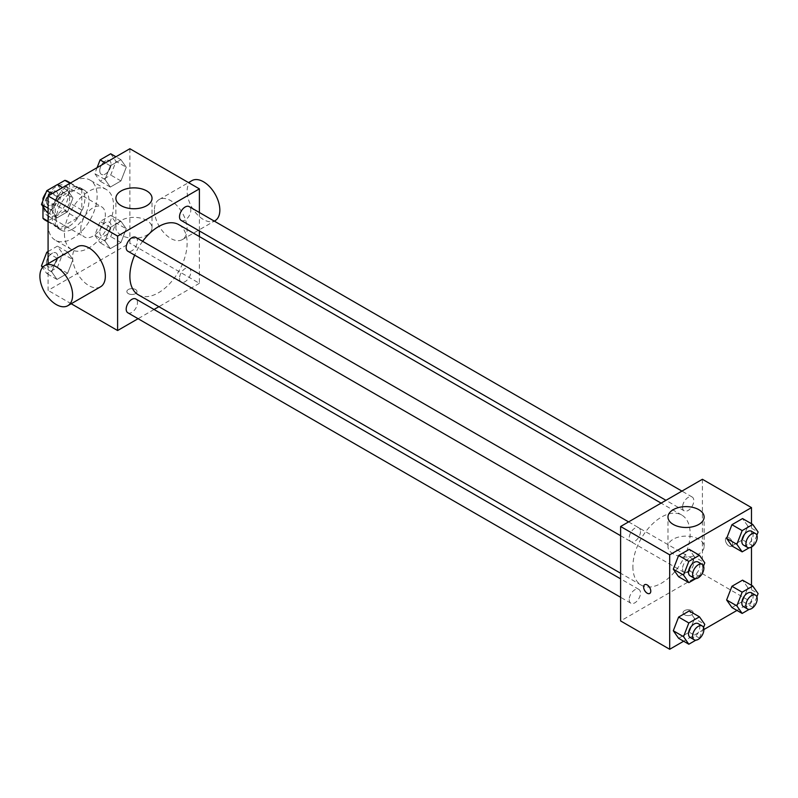 <?xml version="1.0" encoding="UTF-8"?>
<svg xmlns="http://www.w3.org/2000/svg" width="798" height="798" viewBox="0 0 798 798"><rect width="100%" height="100%" fill="white"/><g stroke="black" fill="none" stroke-linecap="round" stroke-linejoin="round"><path stroke-width="0.6" stroke-dasharray="3.99 2.99" d="M80.797 229.006A17.347 10.015 120 0 0 84.388 236.946A17.347 10.015 120 0 0 101.735 226.931A17.347 10.015 120 0 0 101.735 206.891A17.347 10.015 120 0 0 88.369 211.54A17.347 10.015 120 0 0 80.797 229.006M43.99 207.749A17.347 10.015 120 0 0 47.581 215.699A17.347 10.015 120 0 0 64.937 205.675A17.347 10.015 120 0 0 64.937 185.645A17.347 10.015 120 0 0 51.561 190.293A17.347 10.015 120 0 0 43.99 207.749M81.815 190.143L69.546 183.061L69.546 202.931A22.394 12.928 120 0 1 64.867 211.051L77.137 218.133A22.394 12.928 120 0 0 81.815 210.014L81.815 190.143A22.394 12.928 120 0 0 79.72 188.358A22.394 12.928 120 0 0 77.137 187.44L59.92 197.375L47.651 190.293L57.486 184.617M69.546 183.061A22.394 12.928 120 0 0 67.451 181.276M64.867 211.051L47.651 220.986A22.394 12.928 120 0 1 45.057 220.058M42.962 206.532L42.962 200.517M47.651 190.293A22.394 12.928 120 0 0 46.035 192.607M77.137 218.133L59.92 228.068L47.651 220.986M48.08 221.236L55.232 225.365L55.232 205.485L43.641 198.792M55.232 225.365A22.394 12.928 120 0 0 57.326 227.151A22.394 12.928 120 0 0 59.92 228.068M59.92 197.375A22.394 12.928 120 0 0 55.232 205.485M68.528 226.642A23.132 13.357 -60 0 1 56.957 227.789A23.132 13.357 -60 0 1 56.957 201.076A23.132 13.357 -60 0 1 80.089 187.72A23.132 13.357 -60 0 1 83.64 206.253A23.132 13.357 -60 0 1 68.528 226.642M72.618 229.006A23.132 13.357 120 0 0 87.73 208.617A23.132 13.357 120 0 0 84.179 190.074A23.132 13.357 120 0 0 66.354 196.278A23.132 13.357 120 0 0 56.259 219.56A23.132 13.357 120 0 0 61.047 230.143A23.132 13.357 120 0 0 72.618 229.006M77.137 187.44L69.975 183.301M81.815 210.014L69.546 202.931M48.08 224.278A34.703 20.03 120 0 0 55.261 240.168A34.703 20.03 120 0 0 89.965 220.128A34.703 20.03 120 0 0 89.965 180.059A34.703 20.03 120 0 0 63.222 189.355A34.703 20.03 120 0 0 48.08 224.278M64.439 233.724A34.703 20.03 120 0 0 71.621 249.614A34.703 20.03 120 0 0 106.324 229.575A34.703 20.03 120 0 0 106.324 189.505A34.703 20.03 120 0 0 79.581 198.802A34.703 20.03 120 0 0 64.439 233.724M126.264 228.817L120.947 242.512L110.323 248.647L105.017 241.086L110.323 227.39L120.947 221.255L126.264 228.817L120.947 242.512L110.323 248.647L105.017 241.086L110.323 227.39L120.947 221.255L126.264 228.817L116.039 222.911L110.723 236.607L100.099 242.742L94.792 235.181L100.099 221.495L110.723 215.36L116.039 222.911M126.264 167.241L120.947 180.937L110.323 187.071L105.017 179.51L110.323 165.814L120.947 159.68L126.264 167.241L120.947 180.937L110.323 187.071L105.017 179.51L110.323 165.814L120.947 159.68L126.264 167.241L116.039 161.336L110.723 175.031L100.099 181.166L94.792 173.605L97.107 167.64M129.874 148.727L129.874 243.171L48.08 290.392L48.08 263.679M72.937 259.609L67.621 273.295L56.997 279.43L51.69 271.879L56.997 258.183L67.621 252.048L72.937 259.609L67.621 273.295L56.997 279.43L51.69 271.879L56.997 258.183L67.621 252.048L72.937 259.609L62.713 253.704L57.396 267.4L46.773 273.534L42.523 267.48M72.937 198.024L67.621 211.719L56.997 217.854L51.69 210.293L56.997 196.607L67.621 190.473L72.937 198.024L67.621 211.719L56.997 217.854L51.69 210.293L56.997 196.607L67.621 190.473L72.937 198.024L62.713 192.128L57.396 205.814L46.773 211.949M71.212 303.749L48.08 290.392M199.39 236.557L199.39 283.31L129.874 243.171M199.39 283.31L158.912 306.681M154.044 309.484L138.084 318.701M128.338 293.634A5.057 2.923 0 0 0 133.855 294.272A5.057 2.923 0 0 0 136.977 291.569A5.057 2.923 0 0 0 131.919 288.647A5.057 2.923 0 0 0 126.852 291.569A5.057 2.923 0 0 0 128.338 293.634A5.057 2.923 0 0 0 133.855 294.262A5.057 2.923 0 0 0 136.977 291.569A5.057 2.923 0 0 0 131.919 288.647A5.057 2.923 0 0 0 126.852 291.569A5.057 2.923 0 0 0 128.338 293.634M138.254 294.761A40.489 23.371 120 0 0 178.742 271.38A40.489 23.371 120 0 0 178.742 224.637M142.643 241.325A40.489 23.371 120 0 0 134.662 255.151M199.39 212.517L199.39 230.941M181.166 220.428A7.98 4.608 120 0 0 189.156 215.819A7.98 4.608 120 0 0 189.156 206.602M179.52 278.352A7.98 4.608 120 0 0 181.166 282.003A7.98 4.608 120 0 0 189.156 277.395A7.98 4.608 120 0 0 189.156 268.178A7.98 4.608 120 0 0 183.001 270.313A7.98 4.608 120 0 0 179.52 278.352M127.84 312.796A7.98 4.608 120 0 0 135.82 308.188A7.98 4.608 120 0 0 135.82 298.971M135.82 237.385A7.98 4.608 -60 0 1 137.475 241.046A7.98 4.608 -60 0 1 133.994 249.076A7.98 4.608 -60 0 1 127.84 251.21M154.403 210.113A23.132 13.357 -120 0 0 164.508 233.395A23.132 13.357 -120 0 0 182.333 239.59A23.132 13.357 -120 0 0 182.333 212.876A23.132 13.357 -120 0 0 159.201 199.52A23.132 13.357 -120 0 0 154.403 210.113M100.538 286.811A23.132 13.357 60 0 1 77.406 273.455A23.132 13.357 60 0 1 77.406 246.742M191.919 180.637A23.132 13.357 -120 0 0 187.121 191.221A23.132 13.357 -120 0 0 197.226 214.502A23.132 13.357 -120 0 0 215.051 220.707M121.176 235.191A18.075 10.434 180 0 1 115.89 227.809A18.075 10.434 180 0 1 133.964 217.375A18.075 10.434 180 0 1 152.029 227.809A18.075 10.434 180 0 1 140.877 237.455A18.075 10.434 180 0 1 121.176 235.191M632.884 566.64A40.489 23.371 120 0 0 641.273 585.173A40.489 23.371 120 0 0 681.751 561.792A40.489 23.371 120 0 0 681.751 515.049A40.489 23.371 120 0 0 650.56 525.892A40.489 23.371 120 0 0 632.884 566.64M640.495 531.458A7.98 4.608 -60 0 1 637.004 539.488A7.98 4.608 -60 0 1 630.859 541.623A7.98 4.608 -60 0 1 630.859 532.416A7.98 4.608 -60 0 1 638.839 527.807A7.98 4.608 -60 0 1 640.495 531.458M682.529 568.765A7.98 4.608 120 0 0 684.185 572.415A7.98 4.608 120 0 0 692.165 567.807A7.98 4.608 120 0 0 692.165 558.59A7.98 4.608 120 0 0 686.021 560.735A7.98 4.608 120 0 0 682.529 568.765M629.203 599.547A7.98 4.608 120 0 0 630.859 603.208A7.98 4.608 120 0 0 638.839 598.6A7.98 4.608 120 0 0 638.839 589.383A7.98 4.608 120 0 0 632.684 591.518A7.98 4.608 120 0 0 629.203 599.547M682.529 507.189A7.98 4.608 120 0 0 684.185 510.84A7.98 4.608 120 0 0 692.165 506.231A7.98 4.608 120 0 0 692.165 497.014A7.98 4.608 120 0 0 686.021 499.149A7.98 4.608 120 0 0 682.529 507.189M702.41 479.279L702.41 573.722L620.615 620.944M751.487 585.293L751.487 602.051L702.41 573.722M751.487 602.051L736.973 610.43M703.876 629.542L683.637 641.223M684.514 614.749A5.057 2.923 0 0 0 690.031 615.378A5.057 2.923 0 0 0 693.153 612.674A5.057 2.923 0 0 0 688.095 609.762A5.057 2.923 0 0 0 683.038 612.674A5.057 2.923 0 0 0 684.514 614.749A5.057 2.923 0 0 0 690.031 615.378A5.057 2.923 0 0 0 693.153 612.674A5.057 2.923 0 0 0 688.095 609.752A5.057 2.923 0 0 0 683.038 612.674A5.057 2.923 0 0 0 684.514 614.739M747.876 526.121L742.559 518.57L747.876 526.121L742.559 539.817L731.936 545.952L742.559 539.817L747.876 526.121L758.1 532.027M694.549 618.49L689.233 610.929L694.549 618.49L689.233 632.186L678.609 638.32L689.233 632.186L694.549 618.49L704.774 624.395M751.487 523.717L751.487 547.089M747.876 587.707L742.559 580.146L747.876 587.707L742.559 601.393L731.936 607.527L742.559 601.393L747.876 587.707L758.1 593.602M694.549 556.914L689.233 549.353L694.549 556.914L689.233 570.61L678.609 576.745L689.233 570.61L694.549 556.914L704.774 562.819M725.412 539.777A5.057 2.923 -120 0 0 727.616 544.874A5.057 2.923 -120 0 0 731.517 546.231A5.057 2.923 -120 0 0 731.517 540.386A5.057 2.923 -120 0 0 726.459 537.463A5.057 2.923 -120 0 0 725.412 539.777A5.057 2.923 -120 0 0 727.616 544.874A5.057 2.923 -120 0 0 731.517 546.231A5.057 2.923 -120 0 0 731.517 540.386A5.057 2.923 -120 0 0 726.459 537.463A5.057 2.923 -120 0 0 725.412 539.777M644.674 584.685L644.664 584.685A5.057 2.923 60 0 1 648.575 586.041A5.057 2.923 60 0 1 650.779 591.128A5.057 2.923 60 0 1 649.732 593.453L649.732 593.453M673.273 553.932A18.075 10.434 180 0 1 667.976 546.56A18.075 10.434 180 0 1 686.051 536.126A18.075 10.434 180 0 1 704.125 546.56A18.075 10.434 180 0 1 692.963 556.196A18.075 10.434 180 0 1 673.273 553.932M703.537 566.001L699.457 576.505L695.846 578.59M690.16 575.867A7.98 4.608 120 0 0 698.14 571.258A7.98 4.608 120 0 0 698.14 562.041M699.457 576.505L689.233 570.61M756.863 535.219L752.783 545.722L749.172 547.807M743.487 545.074A7.98 4.608 120 0 0 751.467 540.465A7.98 4.608 120 0 0 751.467 531.249M752.783 545.722L742.559 539.817M703.537 627.587L699.457 638.091L695.846 640.176M690.16 637.442A7.98 4.608 120 0 0 698.14 632.834A7.98 4.608 120 0 0 698.14 623.617M699.457 638.091L689.233 632.186M756.863 596.794L752.783 607.298L749.172 609.383M743.487 606.65A7.98 4.608 120 0 0 751.467 602.041A7.98 4.608 120 0 0 751.467 592.824M752.783 607.298L742.559 601.393M57.396 184.567L62.713 192.128M46.444 201.515A7.98 4.608 120 0 0 48.099 205.176A7.98 4.608 120 0 0 56.079 200.567A7.98 4.608 120 0 0 56.079 191.35A7.98 4.608 120 0 0 49.925 193.485A7.98 4.608 120 0 0 46.444 201.515A7.98 4.608 120 0 0 48.06 205.156A7.98 4.608 120 0 0 56.05 200.547A7.98 4.608 120 0 0 56.05 191.33A7.98 4.608 120 0 0 49.895 193.465A7.98 4.608 120 0 0 46.414 201.495M67.621 211.719L57.396 205.814M56.997 217.854L48.08 212.707M51.69 210.293L48.08 208.218M56.997 196.607L51.97 193.705M67.621 190.473L62.593 187.57M110.723 153.775L116.039 161.336M99.77 170.732A7.98 4.608 120 0 0 101.426 174.383A7.98 4.608 120 0 0 109.406 169.774A7.98 4.608 120 0 0 109.406 160.558A7.98 4.608 120 0 0 103.251 162.702A7.98 4.608 120 0 0 99.77 170.732A7.98 4.608 120 0 0 101.396 174.363A7.98 4.608 120 0 0 109.376 169.755A7.98 4.608 120 0 0 109.376 160.538A7.98 4.608 120 0 0 103.221 162.682A7.98 4.608 120 0 0 99.74 170.712M120.947 180.937L110.723 175.031M110.323 187.071L100.099 181.166M105.017 179.51L94.792 173.605M110.323 165.814L105.296 162.912M120.947 159.68L115.919 156.777M48.08 251.53L57.396 246.143L62.713 253.704M46.444 263.101A7.98 4.608 120 0 0 48.099 266.751A7.98 4.608 120 0 0 56.079 262.143A7.98 4.608 120 0 0 56.079 252.926A7.98 4.608 120 0 0 49.925 255.061A7.98 4.608 120 0 0 46.444 263.101A7.98 4.608 120 0 0 48.06 266.731A7.98 4.608 120 0 0 56.05 262.123A7.98 4.608 120 0 0 56.05 252.906A7.98 4.608 120 0 0 49.895 255.041A7.98 4.608 120 0 0 46.414 263.081M67.621 273.295L57.396 267.4M56.997 279.43L46.773 273.534M51.69 271.879L43.052 266.891M56.997 258.183L48.08 253.036M67.621 252.048L57.396 246.143M99.77 232.308A7.98 4.608 120 0 0 101.426 235.959A7.98 4.608 120 0 0 109.406 231.35A7.98 4.608 120 0 0 109.406 222.133A7.98 4.608 120 0 0 103.251 224.278A7.98 4.608 120 0 0 99.77 232.308M120.947 242.512L110.723 236.607M110.323 248.647L100.099 242.742M105.017 241.086L94.792 235.181M110.323 227.39L100.099 221.495M120.947 221.255L110.723 215.36M99.74 232.288A7.98 4.608 120 0 0 101.396 235.939A7.98 4.608 120 0 0 109.376 231.33A7.98 4.608 120 0 0 109.376 222.123A7.98 4.608 120 0 0 103.221 224.258A7.98 4.608 120 0 0 99.74 232.288M47.581 215.699L84.388 236.946M64.937 185.645L101.735 206.891M84.179 190.074L80.089 187.72M61.047 230.143L56.957 227.789M79.72 188.358L70.473 183.021M57.326 227.151L48.08 221.804M106.324 189.505L89.965 180.059M71.621 249.614L55.261 240.168M182.333 239.59L214.313 221.126M159.201 199.52L188.528 182.592M152.029 227.809L152.029 198.303M115.89 227.809L115.89 198.303M681.751 515.049L661.103 503.129M641.273 585.173L620.615 573.243M620.615 535.717L630.859 541.623M628.595 521.892L638.839 527.807M692.165 558.59L189.156 268.178M684.185 572.415L181.166 282.003M638.839 589.383L620.615 578.859M630.859 603.208L620.615 597.293M692.165 497.014L681.921 491.099M684.185 510.84L665.961 500.316M704.125 546.56L704.125 517.054M667.976 546.56L667.976 517.054"/><path stroke-width="1.2" d="M57.486 184.617L64.867 180.348A22.394 12.928 120 0 1 67.451 181.276L70.473 183.021M48.08 221.236L42.962 218.283A22.394 12.928 120 0 0 45.057 220.058L48.08 221.804M42.962 218.283L42.962 206.532M42.962 200.517L42.962 198.403A22.394 12.928 120 0 1 46.035 192.607M43.641 198.792L42.962 198.403M69.975 183.301L64.867 180.348M48.08 263.679L48.08 195.949L129.874 148.727L199.39 188.867L199.39 212.517M138.084 318.701L117.605 330.532L71.212 303.749M158.912 306.681L154.044 309.484M134.662 255.151A40.489 23.371 120 0 0 129.874 276.228A40.489 23.371 120 0 0 138.254 294.761L620.615 573.243M661.103 503.129L178.742 224.637A40.489 23.371 120 0 0 142.643 241.325M199.39 230.941L199.39 236.557M117.605 330.532L117.605 236.088L199.39 188.867M681.921 491.099L189.156 206.602A7.98 4.608 120 0 0 183.001 208.737A7.98 4.608 120 0 0 179.52 216.767A7.98 4.608 120 0 0 181.166 220.428L665.961 500.316M620.615 578.859L135.82 298.971A7.98 4.608 120 0 0 129.675 301.105A7.98 4.608 120 0 0 126.194 309.135A7.98 4.608 120 0 0 127.84 312.796L620.615 597.293M620.615 535.717L127.84 251.21A7.98 4.608 -60 0 1 127.84 241.994A7.98 4.608 -60 0 1 135.82 237.385L628.595 521.892M117.605 236.088L48.08 195.949M121.176 205.684A18.075 10.434 180 0 1 115.89 198.303A18.075 10.434 180 0 1 133.964 187.869A18.075 10.434 180 0 1 152.029 198.303A18.075 10.434 180 0 1 140.877 207.949A18.075 10.434 180 0 1 121.176 205.684M44.688 265.634L77.406 246.742A23.132 13.357 60 0 1 95.231 252.946A23.132 13.357 60 0 1 105.336 276.228A23.132 13.357 60 0 1 100.538 286.811L67.83 305.704A23.132 13.357 60 0 1 44.688 292.347A23.132 13.357 60 0 1 44.688 265.634A23.132 13.357 60 0 1 62.513 271.829A23.132 13.357 60 0 1 72.618 295.11A23.132 13.357 60 0 1 67.83 305.704M214.313 221.126L215.051 220.707A23.132 13.357 -120 0 0 215.051 193.994A23.132 13.357 -120 0 0 191.919 180.637L188.528 182.592M683.637 641.223L669.692 649.273L620.615 620.944L620.615 526.5L702.41 479.279L751.487 507.608L751.487 523.717M736.973 610.43L703.876 629.542M731.936 545.952L726.629 538.391L731.936 524.705L742.559 518.57L731.936 524.705L726.629 538.391L731.936 545.952L742.16 551.857L736.853 544.296L742.16 530.6L752.783 524.466L758.1 532.027L756.863 535.219M678.609 638.32L673.303 630.759L678.609 617.063L689.233 610.929L678.609 617.063L673.303 630.759L678.609 638.32L688.834 644.225L683.527 636.664L688.834 622.969L699.457 616.834L704.774 624.395L703.537 627.587M751.487 547.089L751.487 585.293M669.692 649.273L669.692 554.829L751.487 507.608M731.936 607.527L726.629 599.976L731.936 586.281L742.559 580.146L731.936 586.281L726.629 599.976L731.936 607.527L742.16 613.433L736.853 605.872L742.16 592.186L752.783 586.051L758.1 593.602L756.863 596.794M678.609 576.745L673.303 569.183L678.609 555.488L689.233 549.353L678.609 555.488L673.303 569.183L678.609 576.745L688.834 582.64L683.527 575.089L688.834 561.393L699.457 555.258L704.774 562.819L703.537 566.001M669.692 554.829L620.615 526.5M673.273 524.436A18.075 10.434 180 0 1 667.976 517.054A18.075 10.434 180 0 1 686.051 506.62A18.075 10.434 180 0 1 704.125 517.054A18.075 10.434 180 0 1 692.963 526.69A18.075 10.434 180 0 1 673.273 524.436M650.779 591.128A5.057 2.923 60 0 1 649.732 593.453A5.057 2.923 60 0 1 644.664 590.53A5.057 2.923 60 0 1 644.664 584.685A5.057 2.923 60 0 1 648.565 586.041A5.057 2.923 60 0 1 650.779 591.128M649.732 593.453A5.057 2.923 60 0 1 644.674 590.53A5.057 2.923 60 0 1 644.674 584.685M695.846 578.59L688.834 582.64M702.23 564.395L698.14 562.041A7.98 4.608 120 0 0 691.986 564.176A7.98 4.608 120 0 0 688.504 572.206A7.98 4.608 120 0 0 690.16 575.867L694.25 578.221A7.98 4.608 120 0 0 702.23 573.612A7.98 4.608 120 0 0 702.23 564.395A7.98 4.608 120 0 0 696.075 566.54A7.98 4.608 120 0 0 692.594 574.57A7.98 4.608 120 0 0 694.25 578.221M683.527 575.089L673.303 569.183M688.834 561.393L678.609 555.488M699.457 555.258L689.233 549.353M749.172 547.807L742.16 551.857M755.556 533.613L751.467 531.249A7.98 4.608 120 0 0 745.312 533.383A7.98 4.608 120 0 0 741.831 541.423A7.98 4.608 120 0 0 743.487 545.074L747.576 547.438A7.98 4.608 120 0 0 755.556 542.83A7.98 4.608 120 0 0 755.556 533.613A7.98 4.608 120 0 0 749.402 535.747A7.98 4.608 120 0 0 745.921 543.777A7.98 4.608 120 0 0 747.576 547.438M736.853 544.296L726.629 538.391M742.16 530.6L731.936 524.705M752.783 524.466L742.559 518.57M695.846 640.176L688.834 644.225M702.23 625.981L698.14 623.617A7.98 4.608 120 0 0 691.986 625.752A7.98 4.608 120 0 0 688.504 633.792A7.98 4.608 120 0 0 690.16 637.442L694.25 639.797A7.98 4.608 120 0 0 702.23 635.198A7.98 4.608 120 0 0 702.23 625.981A7.98 4.608 120 0 0 696.075 628.116A7.98 4.608 120 0 0 692.594 636.146A7.98 4.608 120 0 0 694.25 639.797M683.527 636.664L673.303 630.759M688.834 622.969L678.609 617.063M699.457 616.834L689.233 610.929M749.172 609.383L742.16 613.433M755.556 595.188L751.467 592.824A7.98 4.608 120 0 0 745.312 594.969A7.98 4.608 120 0 0 741.831 602.999A7.98 4.608 120 0 0 743.487 606.65L747.576 609.014A7.98 4.608 120 0 0 755.556 604.405A7.98 4.608 120 0 0 755.556 595.188A7.98 4.608 120 0 0 749.402 597.323A7.98 4.608 120 0 0 745.921 605.363A7.98 4.608 120 0 0 747.576 609.014M736.853 605.872L726.629 599.976M742.16 592.186L731.936 586.281M752.783 586.051L742.559 580.146M48.08 212.707L46.773 211.949L41.466 204.398L46.773 190.702L57.396 184.567L62.593 187.57M48.08 208.218L41.466 204.398M51.97 193.705L46.773 190.702M97.107 167.64L100.099 159.909L110.723 153.775L115.919 156.777M105.296 162.912L100.099 159.909M42.523 267.48L41.466 265.973L46.773 252.278L48.08 251.53M43.052 266.891L41.466 265.973M48.08 253.036L46.773 252.278"/></g></svg>
